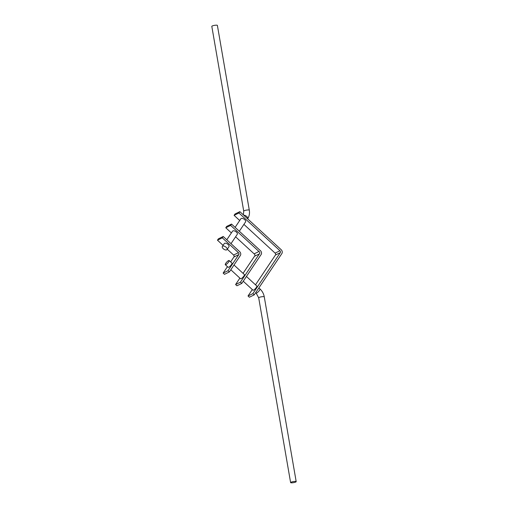 <?xml version="1.0" encoding="UTF-8"?>
<svg xmlns="http://www.w3.org/2000/svg" width="508" height="508" viewBox="0 0 508 508"><rect width="100%" height="100%" fill="white"/><g stroke="black" fill="none" stroke-linecap="round" stroke-linejoin="round"><path stroke-width="0.76" d="M249.301 210.179A2.832 0.54 -9.8 0 0 247.225 210.014A2.832 0.54 -9.8 0 0 244.132 210.769A2.832 0.54 -9.8 0 0 243.726 211.138L211.811 26.365A2.832 0.54 -9.8 0 1 212.217 25.991A2.832 0.54 -9.8 0 1 215.309 25.235A2.832 0.54 -9.8 0 1 217.386 25.4L249.301 210.179C249.828 213.379 249.282 216.249 247.656 218.789L247.637 218.821M239.325 231.242L245.567 221.907A2.832 1.46 -146.2 0 0 244.367 219.367A2.832 1.46 -146.2 0 0 241.198 218.478A2.832 1.46 -146.2 0 0 240.868 218.764L235.109 227.362M231.007 243.662L237.255 234.328A2.832 1.46 -146.2 0 0 236.049 231.788A2.832 1.46 -146.2 0 0 232.886 230.899A2.832 1.46 -146.2 0 0 232.55 231.184L226.797 239.782M227.044 249.58L228.943 246.748A2.832 1.46 -146.2 0 0 227.736 244.208A2.832 1.46 -146.2 0 0 224.574 243.319A2.832 1.46 -146.2 0 0 224.238 243.605L222.345 246.431A2.832 1.46 33.8 0 1 222.682 246.151A2.832 1.46 33.8 0 1 225.844 247.034A2.832 1.46 33.8 0 1 227.044 249.58A2.832 1.46 33.8 0 1 226.714 249.866A2.832 1.46 33.8 0 1 223.552 248.977A2.832 1.46 33.8 0 1 222.345 246.431M229.133 260.528L231.966 263.138A2.832 0.699 132.6 0 1 231.076 265.093A2.832 0.699 132.6 0 1 228.702 267.233A2.832 0.699 132.6 0 1 228.13 267.297L225.304 264.693A2.832 0.699 -47.4 0 0 225.869 264.624A2.832 0.699 -47.4 0 0 228.244 262.49A2.832 0.699 -47.4 0 0 229.133 260.528A2.832 0.699 -47.4 0 0 228.568 260.598A2.832 0.699 -47.4 0 0 226.193 262.731A2.832 0.699 -47.4 0 0 225.304 264.693M295.783 482.009A2.832 0.54 -9.8 0 1 292.691 482.765A2.832 0.54 -9.8 0 1 290.614 482.6A2.832 0.54 -9.8 0 1 291.021 482.232A2.832 0.54 -9.8 0 1 294.113 481.47A2.832 0.54 -9.8 0 1 296.189 481.635A2.832 0.54 -9.8 0 1 295.783 482.009M246.437 276.46L256.845 286.042A2.832 0.699 132.6 0 1 255.949 287.998A2.832 0.699 132.6 0 1 253.575 290.138A2.832 0.699 132.6 0 1 253.009 290.201L243.249 281.222M233.998 265.011L244.405 274.587A2.832 0.699 132.6 0 1 243.516 276.549A2.832 0.699 132.6 0 1 241.141 278.682A2.832 0.699 132.6 0 1 240.57 278.752L230.816 269.767M223.145 273.082L228.003 270.726L229.343 271.964L224.492 274.32L223.145 273.082L227.444 266.662M229.343 271.964L240.354 255.518A2.832 2.318 -115.9 0 0 239.681 251.651L223.215 236.487L218.364 238.843L217.462 240.189L223.069 245.351M234.093 215.348L238.944 212.992L239.846 211.645L234.994 214.001L234.093 215.348L239.7 220.51M239.846 211.645L281.191 249.714A2.819 2.311 -115.9 0 1 281.857 253.581L254.222 294.869L249.364 297.224L248.025 295.986L252.317 289.566M243.91 224.384L275.101 253.111A1.41 1.156 -115.9 0 1 275.438 255.035L255.505 284.81M238.944 212.992L279.959 250.749A1.41 1.156 -115.9 0 1 280.289 252.673L275.438 255.035M225.781 227.768L230.632 225.412L231.534 224.066L226.676 226.422L225.781 227.768L231.381 232.931M231.534 224.066L260.198 250.463A2.819 2.311 -115.9 0 1 260.947 254.787L241.783 283.413L236.931 285.775L235.585 284.537L239.884 278.117M235.598 236.811L254.114 253.854A1.41 1.156 -115.9 0 1 254.521 256.242L259.378 253.886A1.41 1.156 -115.9 0 0 258.966 251.498L254.114 253.854M230.632 225.412L258.966 251.498M228.003 270.726L238.785 254.616A1.416 1.162 -115.9 0 0 238.449 252.679L222.32 237.833L217.462 240.189M227.286 249.231L233.597 255.041A1.416 1.162 -115.9 0 1 233.928 256.978L230.632 261.906M280.289 252.673L252.876 293.63L248.025 295.986M252.876 293.63L254.222 294.869M243.065 273.355L254.521 256.242M259.378 253.886L240.436 282.181L235.585 284.537M240.436 282.181L241.783 283.413M222.32 237.833L223.215 236.487M290.614 482.6L258.699 297.821A2.832 0.54 -9.8 0 1 259.105 297.453A2.832 0.54 -9.8 0 1 262.198 296.697A2.832 0.54 -9.8 0 1 264.274 296.863C263.696 293.732 262.261 291.084 259.963 288.919L258.877 287.915M258.699 297.821L256.134 293.078A2.832 0.699 -47.4 0 0 256.699 293.014A2.832 0.699 -47.4 0 0 259.074 290.874A2.832 0.699 -47.4 0 0 259.963 288.919M279.959 250.749L275.101 253.111M238.449 252.679L233.597 255.041M238.785 254.616L233.928 256.978M243.751 215.24A2.832 1.46 33.8 0 1 246.736 216.491A2.832 1.46 33.8 0 1 247.656 218.789M243.726 211.138L243.364 214.884M256.134 293.078L255.689 292.671M264.274 296.863L296.189 481.635"/></g></svg>
